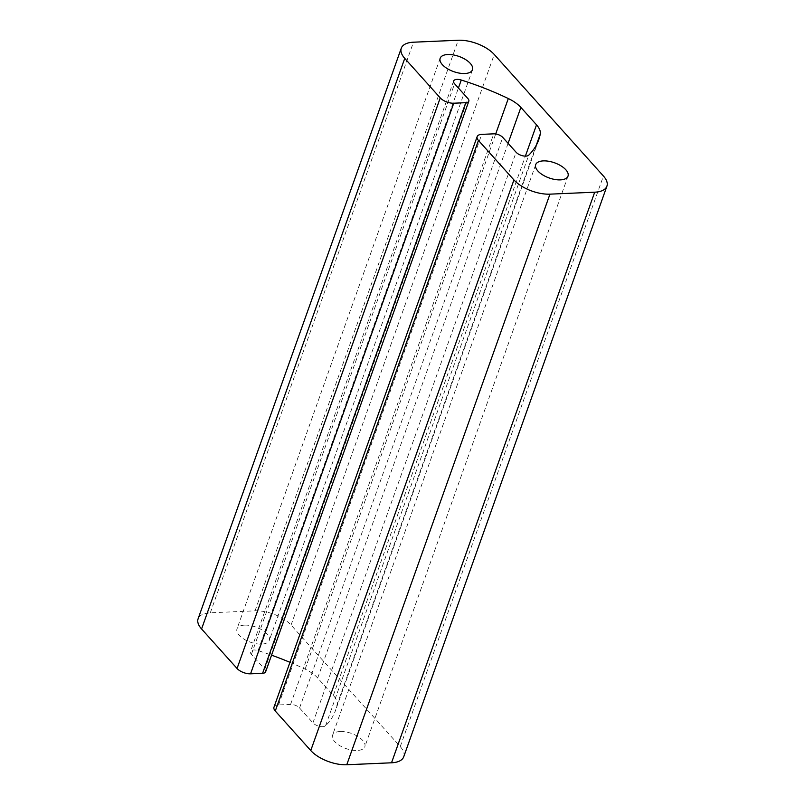 <?xml version="1.0" encoding="UTF-8"?>
<svg xmlns="http://www.w3.org/2000/svg" width="805" height="805" viewBox="0 0 805 805"><rect width="100%" height="100%" fill="white"/><g stroke="black" fill="none" stroke-linecap="round" stroke-linejoin="round"><path stroke-width="0.6" stroke-dasharray="4.03 3.02" d="M289.951 662.324A171.475 80.47 -160.4 0 1 305.125 669.136A27.44 12.88 -160.4 0 1 317.693 678.011L333.34 695.429A27.44 12.88 -160.4 0 1 337.064 704.697A171.475 80.47 -160.4 0 1 335.514 710.443A171.475 80.47 -160.4 0 1 325.572 725.758A7.436 3.492 -160.4 0 1 319.565 726.392A7.436 3.492 -160.4 0 1 312.934 722.87L299.571 707.987A6.863 3.22 19.6 0 0 290.575 704.435L278.55 704.959A10.284 4.83 19.6 0 0 273.972 707.213M244.609 625.123A17.146 8.05 19.6 0 0 236.992 628.866A17.146 8.05 19.6 0 0 250.446 642.199A17.146 8.05 19.6 0 0 269.293 640.367A17.146 8.05 19.6 0 0 262.309 630.114A17.146 8.05 19.6 0 0 244.609 625.123M340.143 731.483A17.146 8.05 19.6 0 0 332.525 735.227A17.146 8.05 19.6 0 0 345.979 748.559A17.146 8.05 19.6 0 0 364.836 746.728A17.146 8.05 19.6 0 0 357.853 736.474A17.146 8.05 19.6 0 0 340.143 731.483M265.64 671.793A6.863 3.22 19.6 0 0 264.775 669.247L251.412 654.374A7.436 3.492 -160.4 0 1 250.466 651.607A7.436 3.492 -160.4 0 1 258.093 650.631A171.475 80.47 -160.4 0 1 271.557 655.169M403.718 756.801A27.44 12.88 19.6 0 0 400.246 746.617L291.058 625.062A27.44 12.88 19.6 0 0 255.044 610.844L210.296 612.806A27.44 12.88 19.6 0 0 198.1 618.793M290.575 704.435L493.747 133.841M278.55 704.959L481.732 134.365M299.571 707.987L502.753 137.393M312.934 722.87L516.116 152.266M325.572 725.758L528.754 155.164M337.064 704.697L536.261 145.282M333.34 695.429L525.383 156.13M317.693 678.011L508.086 143.33M305.125 669.136L495.699 133.952M258.093 650.631L458.417 88.037M251.412 654.374L454.594 83.77M264.775 669.247L467.957 98.643M210.296 612.806L413.478 42.202M255.044 610.844L458.226 40.25M291.058 625.062L494.24 54.468M400.246 746.617L603.428 176.023M538.696 139.849L335.514 710.443M453.648 81.013L250.466 651.607M535.707 164.633L332.525 735.227M568.008 176.134L364.836 746.728M440.164 58.272L236.992 628.866M472.475 69.773L269.293 640.367"/><path stroke-width="1.21" d="M478.452 140.432L513.942 179.938A27.44 12.88 19.6 0 0 549.956 194.156L594.704 192.194A27.44 12.88 19.6 0 0 606.9 186.207A27.44 12.88 19.6 0 0 603.428 176.023L494.24 54.468A27.44 12.88 19.6 0 0 458.226 40.25L413.478 42.202A27.44 12.88 19.6 0 0 401.282 48.199A27.44 12.88 19.6 0 0 404.754 58.383L440.244 97.888A10.284 4.83 19.6 0 0 453.748 103.211L465.773 102.688A6.863 3.22 19.6 0 0 468.822 101.189A6.863 3.22 19.6 0 0 467.957 98.643L454.594 83.77A7.436 3.492 -160.4 0 1 453.648 81.013A7.436 3.492 -160.4 0 1 461.275 80.037A171.475 80.47 -160.4 0 1 508.307 98.542A27.44 12.88 -160.4 0 1 520.875 107.417L536.522 124.835A27.44 12.88 -160.4 0 1 540.246 134.093A171.475 80.47 -160.4 0 1 538.696 139.849A171.475 80.47 -160.4 0 1 528.754 155.164A7.436 3.492 -160.4 0 1 522.747 155.798A7.436 3.492 -160.4 0 1 516.116 152.266L502.753 137.393A6.863 3.22 19.6 0 0 493.747 133.841L481.732 134.365A10.284 4.83 19.6 0 0 477.154 136.608A10.284 4.83 19.6 0 0 478.452 140.432L275.28 711.026L310.76 750.532A27.44 12.88 19.6 0 0 346.774 764.75L391.522 762.798A27.44 12.88 19.6 0 0 403.718 756.801L606.9 186.207M477.154 136.608L273.972 707.213A10.284 4.83 19.6 0 0 275.28 711.026M271.557 655.169A171.475 80.47 -160.4 0 1 289.951 662.324M401.282 48.199L198.1 618.793A27.44 12.88 19.6 0 0 201.572 628.977L237.062 668.482A10.284 4.83 19.6 0 0 250.566 673.815L262.591 673.292A6.863 3.22 19.6 0 0 265.64 671.793L468.822 101.189M447.791 54.519A17.146 8.05 19.6 0 0 440.164 58.272A17.146 8.05 19.6 0 0 453.628 71.605A17.146 8.05 19.6 0 0 472.475 69.773A17.146 8.05 19.6 0 0 465.491 59.52A17.146 8.05 19.6 0 0 447.791 54.519M543.325 160.889A17.146 8.05 19.6 0 0 535.707 164.633A17.146 8.05 19.6 0 0 549.161 177.965A17.146 8.05 19.6 0 0 568.008 176.134A17.146 8.05 19.6 0 0 561.025 165.88A17.146 8.05 19.6 0 0 543.325 160.889M310.76 750.532L513.942 179.938M346.774 764.75L549.956 194.156M391.522 762.798L594.704 192.194M536.261 145.282L540.246 134.093M525.383 156.13L536.522 124.835M508.086 143.33L520.875 107.417M495.699 133.952L508.307 98.542M458.417 88.037L461.275 80.037M262.591 673.292L465.773 102.688M250.566 673.815L453.748 103.211M237.062 668.482L440.244 97.888M201.572 628.977L404.754 58.383"/></g></svg>
